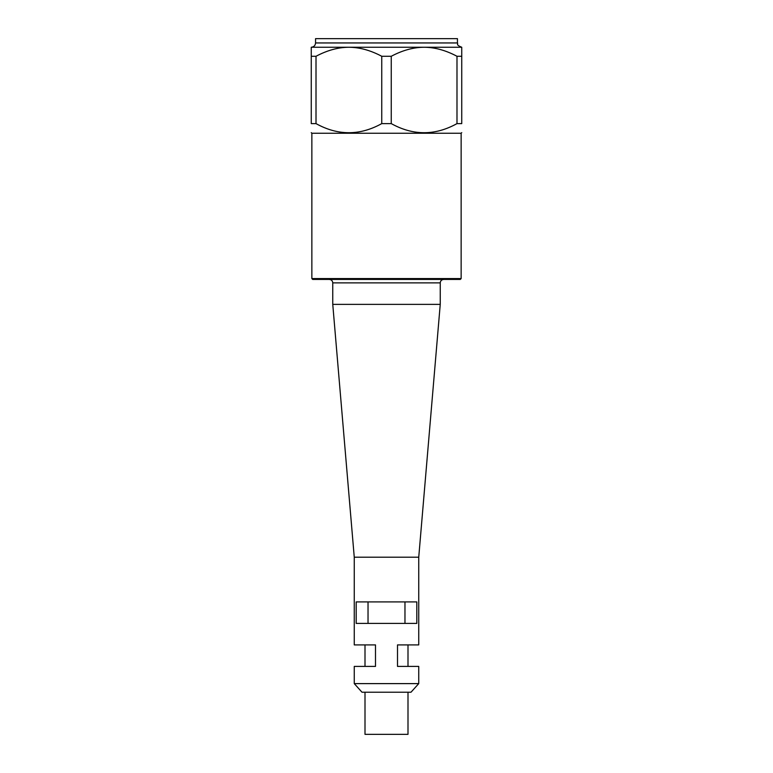 <?xml version="1.0" encoding="UTF-8"?>
<svg xmlns="http://www.w3.org/2000/svg" width="773" height="773" viewBox="0 0 773 773"><rect width="100%" height="100%" fill="white"/><g stroke="black" fill="none" stroke-linecap="round" stroke-linejoin="round"><path stroke-width="1.16" d="M354.256 683.612L354.256 666.413L375.494 666.413L375.494 644.914L354.256 644.914L354.256 557.198L418.744 557.198L418.744 644.914L397.506 644.914L397.506 666.413L418.744 666.413L418.744 683.612L411.004 692.212L361.996 692.212L354.256 683.612L418.744 683.612M368.035 601.916L368.035 623.415M356.189 601.916L356.189 623.415L416.811 623.415L416.811 601.916L356.189 601.916M404.965 623.415L404.965 601.916M354.256 557.198L332.757 304.378L440.243 304.378L418.744 557.198M365.001 692.212L365.001 734.35L407.999 734.35L407.999 692.212M332.757 304.378L332.757 282.879C332.545 280.783 331.404 279.642 329.317 279.44M311.857 278.58L312.717 279.44L460.283 279.44L461.143 278.58L311.857 278.58L311.857 133.246L311.258 132.647M316.012 123.612L311.258 123.612L311.258 56.274L316.012 56.274L316.012 123.612C337.917 135.748 359.832 135.748 381.746 123.612L381.746 56.274L391.254 56.274L391.254 123.612L381.746 123.612M461.742 123.612L456.988 123.612L456.988 56.274L461.742 56.274L461.742 123.612C461.742 135.748 461.742 135.748 461.742 123.612C461.742 135.748 461.742 135.748 461.742 123.612M456.988 56.274C445.75 50.303 434.793 47.298 424.126 47.25L461.742 47.25L461.742 56.274M381.746 56.274C370.509 50.303 359.551 47.298 348.874 47.25L424.126 47.25C413.449 47.298 402.491 50.303 391.254 56.274M311.258 123.612C311.258 135.748 311.258 135.748 311.258 123.612C311.258 135.748 311.258 135.748 311.258 123.612M311.258 56.274L311.258 47.25L348.874 47.25C338.207 47.298 327.25 50.303 316.012 56.274M315.558 42.95L315.558 38.65L457.442 38.65L457.442 42.95L315.558 42.95C315.297 45.559 313.867 46.998 311.258 47.25M461.143 278.58L461.143 133.246L461.742 132.647M461.143 133.246L311.857 133.246M391.254 123.612C413.169 135.748 435.083 135.748 456.988 123.612M332.757 282.879L440.243 282.879C440.455 280.783 441.596 279.642 443.683 279.44M365.001 666.413L365.001 644.914M407.999 666.413L407.999 644.914M440.243 282.879L440.243 304.378M457.442 42.95C458.476 44.109 455.239 44.573 461.742 47.25"/></g></svg>
